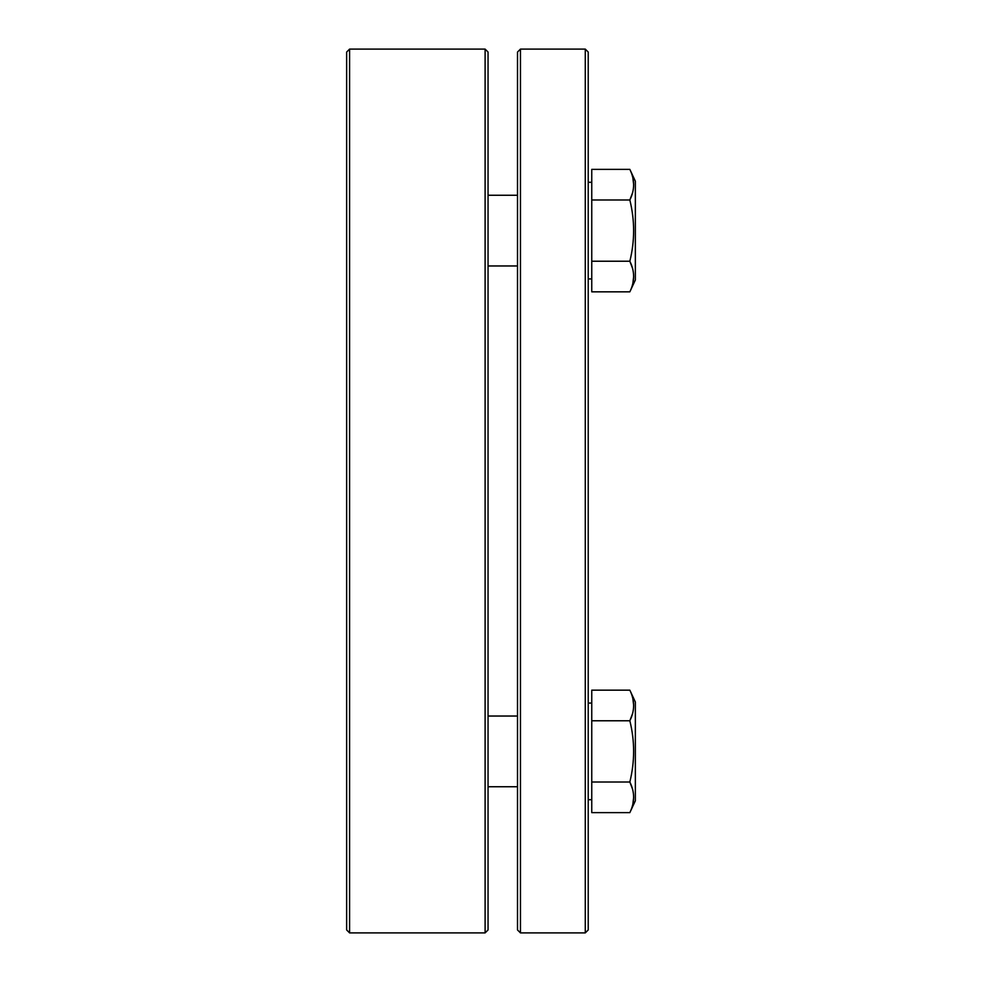 <?xml version="1.0" encoding="UTF-8"?>
<svg xmlns="http://www.w3.org/2000/svg" width="982" height="982" viewBox="0 0 982 982"><rect width="100%" height="100%" fill="white"/><g stroke="black" fill="none" stroke-linecap="round" stroke-linejoin="round"><path stroke-width="1.47" d="M629.843 690.162L635.354 701.995L635.354 800.796L635.354 701.995L635.354 800.796L635.354 701.995L629.843 690.162L591.753 690.162L629.843 690.162C634.875 700.424 634.875 710.637 629.843 720.776L591.753 720.776L591.753 690.162M632.862 698.644L633.66 705.42L632.862 698.681M629.843 291.838L635.354 280.005L635.354 181.204L635.354 280.005L635.354 181.204L635.354 280.005L629.843 291.838L591.753 291.838L591.753 261.224L629.843 261.224C634.875 271.363 634.875 281.576 629.843 291.838L591.753 291.838M632.42 268.025L629.843 261.224C634.875 240.934 634.875 220.52 629.843 199.997L591.753 199.997L591.753 261.224M632.42 193.196L629.843 199.997C634.875 189.845 634.875 179.645 629.843 169.37L591.753 169.37L591.753 199.997M632.862 177.902L633.66 184.69M632.862 283.319L633.66 276.531L632.862 283.319M632.42 713.975L629.843 720.776C634.875 741.066 634.875 761.48 629.843 782.003L591.753 782.003L591.753 720.776M632.42 788.804L629.843 782.003C634.875 792.155 634.875 802.355 629.843 812.63L591.753 812.63L591.753 782.003M632.862 804.098L633.66 797.31M585.272 932.9L585.272 49.1L520.46 49.1L520.46 932.9L585.272 932.9L588.218 929.954L588.218 52.046L585.272 49.1M520.46 932.9L517.514 929.954L517.514 52.046L520.46 49.1M349.592 491L349.592 932.9L485.108 932.9L485.108 49.1L349.592 49.1L349.592 491M349.592 932.9L346.646 929.954L346.646 52.046L349.592 49.1M485.108 49.1L488.054 52.046L488.054 929.954L485.108 932.9M588.218 703.075L591.753 703.075L588.218 703.075M588.218 278.925L591.753 278.925L588.218 278.925M588.218 182.296L591.753 182.296M488.054 265.962L517.514 265.962M488.054 195.258L517.514 195.258M635.354 181.204L629.843 169.37M588.218 799.704L591.753 799.704M488.054 786.742L517.514 786.742M488.054 716.038L517.514 716.038M635.354 800.796L629.843 812.63"/></g></svg>
